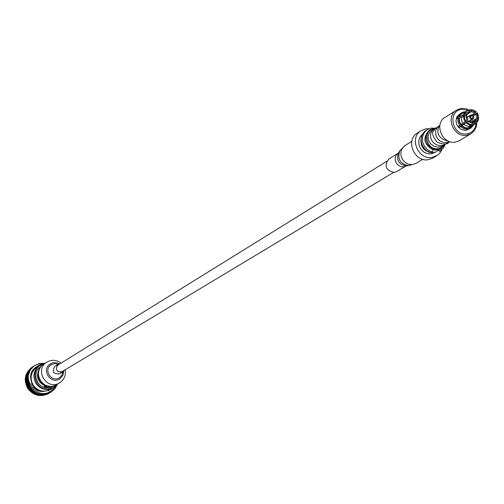 <?xml version="1.0" encoding="UTF-8"?>
<svg xmlns="http://www.w3.org/2000/svg" width="504" height="504" viewBox="0 0 504 504"><rect width="100%" height="100%" fill="white"/><g stroke="black" fill="none" stroke-linecap="round" stroke-linejoin="round"><path stroke-width="0.76" d="M406.01 165.967L403.219 166.849L400.529 166.522L398.078 165.161L396.22 162.981L395.237 160.297L395.268 157.5L396.308 155.012L398.21 153.185L388.905 158.962C383.998 165.602 385.648 170.106 393.857 172.475L396.616 171.599L406.3 165.835L408.908 165.646M471.826 119.379L470.326 118.711L469.652 117.615L469.596 116.361L470.497 115.088L470.988 115.888L470.452 117.312L471.599 118.44L471.826 119.379L469.035 121.073M467.542 116.928L470.257 115.265M470.465 116.588L471.851 115.737L471.624 114.805L470.843 115.284M469.274 121.256L472.689 119.228L472.462 118.295L472.998 116.871L471.851 115.737M472.462 118.295L471.681 118.768M469.457 121.193L469.375 120.865M471.624 114.805L472.796 115.202L473.804 116.569L473.722 118.213L472.689 119.228M473.791 124.759L470.749 128.249L466.452 130.234L464.808 130.341L461.519 129.528L458.684 127.462L457.582 126.057L456.744 124.475L455.994 121.036L456.567 117.678L457.323 116.197L461.355 112.858L463.541 111.919L464.984 112.694M467.624 129.226L467.737 129.704L466.471 129.925L467.554 129.276L463.844 128.74L460.574 126.586L468.77 120.84L461.916 125.011L459.503 127.241L460.574 126.586M459.503 127.241L458.59 126.183L459.661 125.528L457.972 121.924L457.871 118.037L461.11 117.646L463.611 116.6M465.822 115.334L467.239 114.458L464.814 113.891L464.077 114.345L464.631 114.975L464.31 115.17L461.462 116.367L458.231 116.764L457.159 117.426L456.807 118.698L457.871 118.037M476.141 123.404C475.505 129.055 472.557 132.514 467.296 133.768C452.724 136.93 446.626 111.296 461.469 109.387L468.128 110.275M476.803 122.825L476.337 126.605L474.327 130.744L470.988 133.755L467.114 135.179C453.865 138.222 444.799 116.663 456.567 110.124L460.744 108.536L462.508 108.366L466.087 108.814L468.947 109.954M470.988 133.755L459.409 140.616L455.572 142.027C442.468 145.039 433.534 123.763 445.171 117.287L456.567 110.124M444.125 144.95L441.693 147.37L438.505 148.623C426.724 151.194 421.835 130.542 433.837 128.967L434.089 128.923M444.982 144.535L441.491 148.296L438.404 149.436L436.407 149.575L434.385 149.291L430.599 147.527L427.638 144.415L425.981 140.446L425.874 136.244L426.422 134.266L427.342 132.47L430.145 129.711L433.427 128.463L435.286 128.331M445.196 144.415L443.174 148.39L439.456 151.357L439.141 150.047L437.598 150.973L437.377 150.047L433.068 149.827C423.719 144.415 422.402 137.92 429.131 130.347L429.647 130.045M441.838 149.77L440.074 152.8L438.045 154.848L432.482 157.355C418.263 160.644 408.605 137.642 421.224 130.599L425.729 128.873L428.999 128.728M436.621 155.824L432.785 158.092L428.658 159.617C414.496 162.899 404.876 139.992 417.451 132.974L421.224 130.599M421.533 136.546C419.561 146.576 423.574 151.956 433.579 152.693L436.741 151.521L431.651 153.846L427.644 153.726L423.845 152.032L420.827 149.014L419.038 145.12L418.736 140.925L419.971 137.063L422.554 134.095M467.441 114.049L471.303 111.668L475.051 113.117L472.154 114.893M473.382 115.763L475.965 114.181L476.929 118.207L470.673 121.993M471.971 122.277L476.576 119.492L474.73 121.647L472.639 122.768M466.131 122.932L469.287 124.853L471.498 125.187L472.683 124.727L472.519 122.289L468.77 120.84M461.273 124.318L461.916 125.011M465.948 121.414L467.851 119.776L466.887 115.744L464.455 115.177L463.724 115.63L463.825 118.856L465.217 121.867L465.948 121.414L464.562 118.408L464.455 115.177M467.239 114.458L469.048 112.335L470.03 111.888L468.203 113.009M440.735 150.595L441.227 148.453M429.622 152.309L429.458 152.41C422.503 149.6 419.794 144.572 421.338 137.321M433.068 149.827L432.571 152.038L431.298 152.8L427.468 151.257L425.76 150.009L423.007 146.746L421.401 142.79L421.136 138.613L422.232 134.707L424.57 131.538L426.762 129.975M470.377 125.105L468.796 126.567L467.554 129.276M465.104 121.71L459.661 125.528M464.31 115.17L464.48 114.799M464.077 114.345L467.107 110.874M464.814 113.891L467.466 110.634L469.13 109.903L470.03 111.888M465.532 112.052L464.877 111.693L461.872 113.117L460.139 114.83L459.207 116.588M471.303 111.668L470.484 109.658L469.64 110.338M470.579 109.677L473.571 110.2L476.305 111.894L475.051 113.117M475.965 114.181L477.118 112.997L473.168 115.517M476.822 119.587L477.868 119.675L478.693 119.133L476.929 118.207M432.571 152.038L428.74 150.494L427.027 149.247L424.267 145.977L422.661 142.015L422.39 137.831L423.492 133.919L425.83 130.744L427.379 129.553L431.248 128.098L435.481 128.23M443.848 145.341L441.239 148.39M437.384 150.047L440.969 148.585M473.659 113.973L474.321 114.893M473.199 114.251L473.848 115.145M467.737 129.704L468.815 129.055L470.062 126.353L471.322 125.187M475.146 124.041L473.212 124.948L473.949 124.507L473.791 122.069M472.834 124.501L473.212 124.948M476.576 119.492L478.327 120.437L475.524 123.833L473.949 124.507M457.159 117.426L458.363 117.886M64.165 370.396L62.704 371.876C56.561 372.254 55.005 369.76 58.029 364.398L60.096 363.731M59.926 382.624L56.209 384.804C43.791 392.729 30.908 371.763 43.577 364.26L43.703 364.178M43.42 364.367C28.589 367.712 34.726 392.188 49.512 388.59L55.975 384.936M57.33 384.149L53.323 387.841L49.512 389.277C44.005 390.102 39.545 388.231 36.137 383.664C32.262 376.469 33.428 370.377 39.621 365.394L44.736 363.516M40.591 367.082L39.659 367.674L40.824 366.773M46.116 385.9L43.798 386.902L49.518 387.286L52.643 386.14L49.26 387.437C37.756 390.335 30.486 372.67 40.761 366.811L40.761 366.811M45.184 386.083C36.994 381.541 35.356 375.367 40.257 367.555M39.419 369.06C36.238 378.907 39.753 384.672 49.965 386.348M45.102 363.283L39.041 363.567L33.982 365.986L30.328 369.923L28.174 375.682L28.337 378.945L29.213 382.133L32.382 387.141L37.031 390.392L39.74 391.261L43.527 391.545C37.995 391.028 34.045 388.338 31.67 383.475M28.174 375.682L28.356 381.616L30.725 387.11C40.534 396.402 49.235 395.64 56.832 384.817M51.654 388.804C44.705 392.893 38.575 391.766 33.251 385.428C29.182 377.515 30.763 371.19 38.002 366.44M41.498 364.405C30.914 368.115 28.06 375.19 32.943 385.629L37.309 389.668L40.66 391.098L43.527 391.545M31.928 367.284L31.891 367.309C24.658 373.18 23.354 380.337 27.985 388.779C33.68 395.678 40.496 397.297 48.428 393.643L48.781 393.435M32.275 367.063L31.973 367.259C24.74 373.124 23.442 380.281 28.066 388.723C33.768 395.627 40.585 397.253 48.516 393.593L49.127 393.214M32.615 366.836L32.577 366.868C25.332 372.746 24.028 379.909 28.665 388.364C34.373 395.275 41.196 396.9 49.14 393.233L49.493 393.026M32.962 366.616L32.659 366.811C25.421 372.689 24.116 379.852 28.747 388.313C34.455 395.224 41.284 396.85 49.228 393.183L49.839 392.805M33.308 366.389L33.264 366.421C26.013 372.305 24.709 379.481 29.352 387.948C35.066 394.865 41.901 396.497 49.852 392.83L50.205 392.616M33.655 366.169L33.352 366.364C26.101 372.248 24.791 379.424 29.434 387.891C35.148 394.815 41.99 396.446 49.94 392.78L50.255 392.591M33.995 365.942L33.951 365.967C26.693 371.864 25.389 379.052 30.032 387.526C35.759 394.462 42.601 396.087 50.57 392.421L50.614 392.396M43.873 363.661L39.035 363.863L34.392 365.696M34.348 365.721L34.039 365.917C26.781 371.807 25.471 378.995 30.12 387.475C35.847 394.411 42.689 396.037 50.658 392.364L54.905 388.754L57.494 384.054M48.869 393.385L49.474 392.988M39.621 365.394L36.786 367.214C30.624 372.173 29.465 378.227 33.314 385.384C38.058 391.23 43.754 392.61 50.406 389.529L53.323 387.841M49.486 390.008L48.422 390.928M28.589 388.332L31.664 391.734L35.614 394.021M45.247 363.378L39.816 363.428L34.644 365.52C27.374 371.423 26.069 378.617 30.725 387.11M35.318 367.781L35.633 367.599M35.677 367.574L37.535 366.736M43.798 386.902L47.357 386.196M399.804 150.784C397.19 159.182 400.214 164.134 408.87 165.646L415.926 163.397L412.058 164.613L408.309 164.147L404.882 162.257L402.293 159.22L400.913 155.471L400.951 151.572L402.394 148.094L405.027 145.543L399.804 150.784L398.462 152.989C396.201 160.24 398.815 164.524 406.3 165.835M458.231 116.764L461.355 112.858L463.541 111.919M467.995 128.482L464.518 127.966L461.45 125.956M468.096 128.029L464.789 127.531L461.866 125.628M468.796 126.567L463.403 124.494M472.683 124.727L469.596 124.255L466.868 122.485M472.828 123.581L467.876 121.666M460.536 124.898L458.955 121.508L458.854 117.867M460.952 124.564L459.459 121.344L459.358 117.879M462.489 123.43L461.11 117.646M466.956 120.601L465.69 115.284M459.711 116.6L461.525 113.885L464.341 112.329M461.462 116.367L464.846 112.883M466.043 113.998L469.722 110.597M465.343 111.882L465.728 111.863M465.123 111.737L465.854 111.749M470.994 110.382L475.94 112.297M477.162 113.053L478.649 119.001M476.853 113.362L478.126 118.673M473.899 124.715L470.749 128.249L468.815 129.055M473.634 124.816L469.262 128.262M473.275 124.929L469.363 127.808M472.897 124.582L470.062 126.353M477.773 119.952L474.1 123.36M59.56 373.76L59.428 373.842C53.323 374.214 51.78 371.738 54.791 366.414L54.942 366.32M62.899 371.757L61.929 375.115L59.566 377.641C51.717 383.216 42.909 369.665 51.181 364.732L54.659 363.573L58.306 364.234M63.75 370.982L62.887 375.423L59.926 378.775C50.898 385.195 40.761 369.596 50.28 363.919L52.763 362.83L54.791 362.565L57.5 362.974L59.39 363.825M65.199 369.772C66.106 375.108 64.361 379.386 59.963 382.599L59.409 382.946C46.916 390.915 33.951 369.81 46.702 362.263L43.64 364.216M393.435 172.5L60.707 372.469M386.65 161.381L56.669 365.854M415.926 163.397L422.774 159.314M405.027 145.543L411.793 141.315M449.07 141.926C447.779 144.61 443.822 144.717 437.182 142.229C432.766 136.66 431.569 132.917 433.585 131.002L435.746 127.997L439.375 126.359M447.483 142.487L446.443 143.527M446.424 143.539L443.129 145.31L440.005 145.656L436.899 144.957L434.139 143.287L432.079 140.944L430.889 138.317L430.517 135.538L430.989 132.861L432.917 129.837L436.899 127.903M444.692 144.308L441.346 146.57L437.491 147.155L434.158 146.336L430.882 144.056L428.734 140.723L428.066 137.63L428.268 135.28L430.353 131.481L432.949 129.818L434.454 129.415M439.866 125.395L437.554 127.077L435.67 130.744L435.872 135.356L437.529 138.606L440.244 141.12L443.659 142.493L446.336 142.651L449.826 141.643M439.803 125.805C437.27 128.318 434.933 138.241 448.51 141.164M470.497 115.088L466.893 117.3M472.947 119.095L469.331 121.294M430.145 129.711L429.131 130.347M469.18 109.885L466.729 111.088M464.934 111.686L465.935 111.668M470.484 109.658L473.552 110.124L476.305 111.894M477.219 112.959C477.622 112.335 478.113 114.383 478.693 119.108M427.379 129.553L426.119 130.347M441.491 148.296L440.464 148.907M478.327 120.437L474.781 124.274M62.704 371.876L59.428 373.842M46.765 362.219C51.761 359.415 56.549 359.705 61.123 363.094M58.105 364.354L54.867 366.364"/></g></svg>
